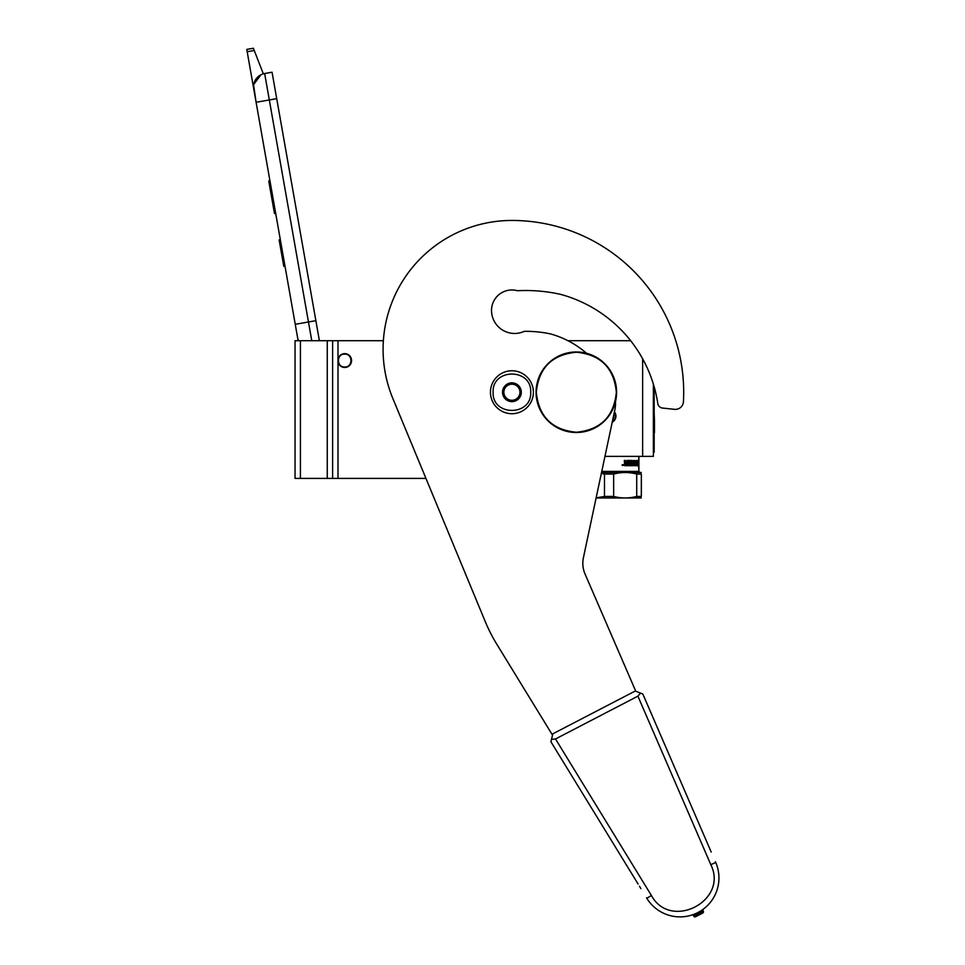 <?xml version="1.0" encoding="UTF-8"?>
<svg xmlns="http://www.w3.org/2000/svg" width="965" height="965" viewBox="0 0 965 965"><rect width="100%" height="100%" fill="white"/><g stroke="black" fill="none" stroke-linecap="round" stroke-linejoin="round"><path stroke-width="1.45" d="M300.417 340.705L300.417 478.399L295.049 478.399L295.049 340.705L332.623 340.705L332.623 478.399L425.939 478.399L485.25 621.581A161.046 161.046 0 0 0 496.722 644.101L552.511 735.137M332.623 478.399L300.417 478.399M351.55 360.56A6.839 6.839 0 0 1 337.991 361.911L337.991 359.221A6.839 6.839 0 0 1 351.55 360.56M332.623 340.705L383.37 340.705M332.623 453.755L332.623 386.47M332.623 433.442L332.623 469.666M332.623 366.145L332.623 350.235M295.049 356.941L295.049 379.752L295.049 356.941M295.049 379.752L295.049 440.149L295.049 379.752M295.049 462.959L295.049 478.399L295.049 462.959M567.915 340.705L630.64 340.705M653.365 384.082L653.365 456.385L604.946 456.385M615.236 413.129L614.416 411.85A6.839 6.839 0 0 1 612.22 422.212L614.765 419.932M654.174 386.796L654.174 444.177L653.365 444.177L653.365 456.385M613.258 417.326L615.839 417.218L615.815 414.926M533.392 392.236A21.471 21.471 0 0 0 511.92 370.765A21.471 21.471 0 0 0 490.449 392.236A21.471 21.471 0 0 0 511.92 413.708A21.471 21.471 0 0 0 533.392 392.236A21.471 21.471 0 0 0 511.92 370.765A21.471 21.471 0 0 0 490.449 392.236A21.471 21.471 0 0 0 511.92 413.708A21.471 21.471 0 0 0 533.392 392.236M530.702 392.236C531.872 368.003 491.969 368.003 493.127 392.236C491.969 416.47 531.872 416.47 530.702 392.236M521.305 392.236A9.397 9.397 0 0 0 511.92 382.84A9.397 9.397 0 0 0 502.524 392.236A9.397 9.397 0 0 0 511.92 401.633A9.397 9.397 0 0 0 521.305 392.236M521.209 392.236L516.565 384.179L507.264 384.179L502.62 392.236L507.264 400.294L516.565 400.294L521.209 392.236M504.948 388.207A8.058 8.058 0 0 0 511.92 400.294A8.058 8.058 0 0 0 518.893 388.207A8.058 8.058 0 0 0 503.863 392.236A8.058 8.058 0 0 0 511.92 400.294M518.893 388.207A8.058 8.058 0 0 1 518.893 396.265M311.767 340.705L308.462 321.984L315.869 320.682L272.058 72.218L264.651 73.521A13.426 13.426 0 0 0 253.771 89.07L256.099 102.278L253.638 85.342M315.869 320.682L319.391 340.705M298.137 340.705L256.099 102.278L276.714 98.647M264.651 73.521L308.462 321.984L295.242 324.312L297.582 337.533A13.426 13.426 35.2 0 0 298.547 340.705M285.459 268.801L287.787 282.021L285.459 268.801M247.185 51.736L246.775 49.42L253.385 48.25L254.253 50.494L247.185 51.736L253.771 89.07M253.771 84.365L261.045 74.691M254.253 50.494L263.336 73.823M253.385 48.25L246.775 49.42M280.333 239.73L279.138 239.935L283.807 266.376L284.989 266.159M269.935 180.781L268.752 180.998L270.26 189.562L271.454 189.357M274.265 205.328L273.071 205.545L270.26 189.562M275.676 213.325L274.482 213.53L273.071 205.545M270.079 181.589L268.885 181.794M344.698 354.119C336.387 353.721 336.387 367.4 344.698 367.002C353.009 367.4 353.009 353.721 344.698 354.119M604.476 496.432L613.644 496.432C621.339 498.471 629.023 498.471 636.719 496.432L636.719 474.044C629.023 472.018 621.339 472.018 613.644 474.044L604.476 474.044L604.476 496.432L596.141 497.844M635.766 691.23L585.031 573.982A26.839 26.839 0 0 1 583.403 557.746L596.105 497.988L641.303 497.964M641.303 496.432L641.351 474.044C641.351 472.018 641.351 472.018 641.351 474.044L641.351 496.432C641.351 498.471 641.351 498.471 641.351 496.432L641.303 496.432C641.303 498.471 641.303 498.471 641.303 496.432L636.719 496.432M601.352 473.332L604.476 474.044M601.533 472.488L641.267 472.488M613.644 496.432L613.644 474.044M641.303 474.044C641.303 472.018 641.303 472.018 641.303 474.044L636.719 474.044M638.299 462.235L638.263 463.876M637.937 463.876L638.36 460.57L638.794 463.876L637.648 463.876M638.842 463.876L638.842 465.673L638.311 464.056M638.806 464.056L637.962 464.056L637.708 465.697L638.721 465.697L638.613 467.386L638.89 465.673L638.661 467.386M636.635 462.718L637.467 460.414L637.334 465.697L634.861 465.697L634.56 461.403L632.907 461.56L633.004 462.718L634.27 463.14L634.053 465.697L627.938 465.697L627.938 464.708L629.747 464.539L629.747 463.707L628.336 463.707L628.336 462.718L629.747 462.718L629.747 461.56L627.395 461.403L627.262 465.697L624.717 465.697L624.319 460.414L625.272 460.414L625.658 462.718L624.982 460.414M631.207 460.414L631.87 460.414L631.87 464.708L631.46 460.414L631.207 464.708L630.519 464.708L630.217 460.414L626.924 460.414L626.562 462.718L625.658 462.718M634.391 460.414L632.28 460.824L632.28 463.296L633.716 464.539L631.87 464.708M635.067 460.824L634.644 462.718M636.635 463.707L637.081 464.708L636.116 464.708L636.116 460.414L635.067 462.718M635.621 462.718L635.621 463.707M636.116 464.708L634.596 464.539M636.273 462.718L636.273 463.707M636.948 462.718L636.948 463.707M636.948 464.708L636.828 465.697M633.004 461.403L632.582 462.718M633.607 462.718L633.607 465.697M627.395 461.403L626.936 465.697M635.609 464.708L635.067 463.707L635.609 464.708M625.272 464.539L624.982 463.707L624.982 464.539M625.272 463.707L626.562 463.707L626.562 464.708L625.417 464.708M629.831 460.414L630.133 464.708M622.702 465.504L623.233 464.563L622.389 465.432M623.233 464.611L622.003 465.021L623.233 465.444M622.244 465.021L623.643 465.021L622.244 465.021M638.89 462.235L638.89 465.673M586.539 353.286A92.869 92.869 0 0 0 550.677 333.95A120.239 120.239 0 0 0 524.309 331.321A23.088 23.088 0 0 1 491.523 310.368A20.398 20.398 0 0 1 517.385 290.718A161.046 161.046 0 0 1 560.412 294.313A133.665 133.665 0 0 1 657.792 403.527A5.368 5.368 0 0 0 662.533 408.062L674.547 409.329A8.058 8.058 0 0 0 683.425 401.766A171.782 171.782 0 0 0 511.92 220.454A128.84 128.84 0 0 0 392.888 398.593L485.25 621.581M583.403 557.746L614.934 409.425A26.839 26.839 0 0 0 615.441 401.802M662.533 408.062L674.547 409.329M551.498 739.347L555.502 738.973L637.901 696.163L640.519 693.111L635.235 691.024L552.824 733.822L550.919 741.771L632.787 875.376M708.105 844.882L706.923 842.131M705.729 839.369L705.21 838.187M711.217 852.059L642.835 694.028L640.519 693.111M694.39 914.132L694.884 915.375L693.521 915.676A1.339 1.339 -157.6 0 0 691.917 915.013L693.739 914.386M693.063 915.17A1.339 1.339 21 0 0 691.917 915.013A1.339 1.339 -157.6 0 1 693.521 915.676L693.063 915.17A1.339 1.339 21 0 0 691.917 915.013A1.339 1.339 -157.6 0 1 693.521 915.676L694.884 915.375A40.265 40.265 0 0 0 702.025 911.672L701.29 910.55L701.893 910.152M701.603 910.345L702.025 911.672L703.316 911.237A1.339 1.339 0 0 1 702.737 913.047L695.596 916.75L702.737 913.047L702.025 911.672L703.051 910.731A1.339 1.339 -75.8 0 1 703.437 909.042L701.483 910.429M693.787 916.171A1.339 1.339 0 0 0 695.596 916.75A1.339 1.339 0 0 1 693.787 916.171A1.339 1.339 0 0 0 695.596 916.75L702.737 913.047A1.339 1.339 0 0 0 703.316 911.237L703.051 910.731A1.339 1.339 -75.8 0 1 702.93 910.393A1.339 1.339 102.8 0 0 703.051 910.731A1.339 1.339 102.8 0 1 702.93 910.393A1.339 1.339 102.8 0 0 703.051 910.731L702.906 910.067A1.339 1.339 102.8 0 1 703.437 909.042A1.339 1.339 102.8 0 0 702.906 910.067A1.339 1.339 -75.8 0 1 703.437 909.042A1.339 1.339 102.8 0 0 702.906 910.067M555.502 738.973L651.411 895.496L646.84 898.294A38.914 38.914 0 0 0 697.96 912.504A38.914 38.914 0 0 0 715.74 862.505L715.403 861.745M651.411 895.496C670.639 930.984 728.792 900.755 710.807 864.64L715.74 862.505A38.914 38.914 0 0 1 697.96 912.504A38.914 38.914 0 0 1 646.84 898.294L646.514 897.776M638.106 884.049L635.839 880.357M635.272 879.417L631.846 873.832M695.596 916.75L694.969 915.556L703.051 910.731M616.346 392.236C613.969 416.542 600.64 429.871 576.334 432.248C552.028 429.871 538.699 416.542 536.323 392.236C538.699 367.93 552.028 354.601 576.334 352.225C600.64 354.601 613.969 367.93 616.346 392.236M616.599 392.236A40.265 40.265 0 0 1 576.334 432.501A40.265 40.265 0 0 1 536.07 392.236A40.265 40.265 0 0 1 576.334 351.972A40.265 40.265 0 0 1 616.599 392.236A40.265 40.265 0 0 1 576.334 432.501A40.265 40.265 0 0 1 536.07 392.236M653.365 452.223L654.174 452.223L654.174 444.177M654.463 420.451L654.463 432.658M654.174 413.08L654.463 420.197M337.991 478.399L337.991 361.911M337.991 359.221L337.991 340.705M327.256 340.705L327.256 478.399M642.63 358.787L642.63 456.385M639.964 472.488L638.89 471.415L601.762 471.415M710.807 864.64L637.901 696.163M615.875 415.3L613.668 415.396M613.077 421.681L612.317 421.717M614.198 412.899L615.091 412.863M612.847 419.208L615.248 419.1M638.842 456.385L638.842 471.415L639.916 472.488M638.89 471.415L638.89 456.385M639.421 886.196L640.905 888.62M710.397 850.177L709.251 847.511M706.078 840.165L705.089 837.897"/></g></svg>

